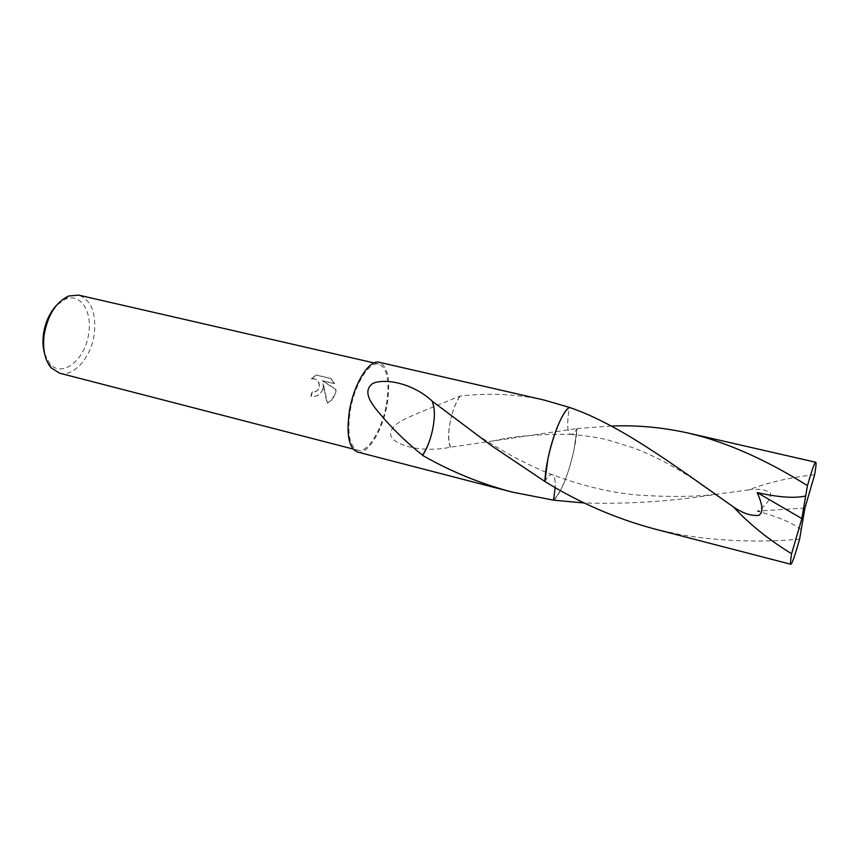 <?xml version="1.0" encoding="UTF-8"?>
<svg xmlns="http://www.w3.org/2000/svg" width="859" height="859" viewBox="0 0 859 859"><rect width="100%" height="100%" fill="white"/><g stroke="black" fill="none" stroke-linecap="round" stroke-linejoin="round"><path stroke-width="0.64" stroke-dasharray="4.29 3.22" d="M323.145 389.041L323.317 383.694L327.44 403.129L331.445 400.412L335.858 392.123L336.03 389.406L322.673 380.741L334.634 383.608L330.973 378.475L316.252 374.964L311.72 378.808C317.486 378.733 319.978 381.826 319.204 388.096L317.497 390.534L315.21 391.779L312.375 391.822L311.28 396.171C314.491 396.858 317.411 396.106 320.042 393.916L323.145 389.041M59.529 373.16C73.928 377.391 91.419 356.925 94.318 333.743C96.391 312.762 91.14 299.888 78.566 295.109M386.453 404.353C389.922 381.536 387.388 368.092 378.84 364.033C369.349 360.963 354.563 384.36 350.268 410.452C347.036 433.28 349.549 446.551 357.806 450.256C367.77 453.369 382.201 429.607 386.453 404.353M44.614 353.758L49.704 363.518C62.073 378.84 85.76 359.341 88.745 333.024C92.289 311.205 80.327 292.747 65.413 299.147L56.393 305.46M544.112 400.058C516.27 394.034 488.18 392.724 459.844 396.149L420.266 412.234C409.582 417.281 388.934 423.326 390.802 435.857C394.141 444.898 420.717 453.23 450.331 447.249L577.033 428.544L574.08 449.397C568.508 474.587 561.679 491.509 553.593 500.174C561.668 491.509 568.497 474.587 574.07 449.397L577.023 428.555C574.553 432.915 572.416 434.879 570.623 434.439C567.165 432.302 566.768 423.283 569.41 407.391L569.399 407.402C562.613 411.407 552.562 435.341 547.827 459.468M553.593 500.174C563.042 492.69 575.551 454.046 577.033 428.555C574.553 432.915 572.416 434.89 570.612 434.45C567.165 432.302 566.757 423.283 569.41 407.391L568.841 407.8M357.323 451.974C367.706 455.216 382.706 430.488 387.141 404.235C390.748 380.505 388.096 366.525 379.206 362.294M311.334 378.851L315.854 375.007L330.586 378.508L334.258 383.651L322.286 380.784L335.665 389.449C335.74 393.712 334.215 397.384 331.069 400.466L327.054 403.193L322.941 383.737C323.703 387.774 322.608 391.189 319.666 393.959C317.025 396.16 314.104 396.912 310.894 396.224L311.989 391.876L314.834 391.822L317.121 390.587C322.383 386.453 317.003 376.843 311.334 378.851L311.72 378.808M450.331 447.249C447.646 440.495 448.076 430.026 451.609 415.82C448.173 429.897 447.797 440.248 450.492 446.852M459.866 396.407C456.601 401.217 453.842 407.703 451.576 415.853L451.609 415.82M459.844 396.149C456.569 401.067 453.81 407.638 451.576 415.853M544.885 481.48L544.885 481.491C547.677 476.627 550.05 474.329 552.004 474.608C554.431 475.328 555.483 479.644 555.161 487.547C555.494 479.633 554.442 475.317 552.015 474.597C550.05 474.329 547.677 476.616 544.885 481.48M432.517 401.411C435.492 408.97 435.137 420.03 431.454 434.6M654.408 528.94L681.144 534.781C719.348 541.202 758.83 542.673 799.589 539.173M814.633 474.737C790.065 477.389 768 482.457 748.457 489.931L718.06 494.043C672.984 501.291 628.434 504.276 584.399 503.009M577.033 428.555L611.297 426.043M801.243 529.756C792.32 522.755 777.653 516.549 757.251 511.148C766.464 505.232 770.877 499.143 770.48 492.883C765.262 489.426 757.928 488.449 748.457 489.931M804.926 508.045L757.251 511.148M378.84 364.033L374.03 362.928M65.413 299.147L68.559 296.033M492.744 441.064C514.176 436.061 540.139 433.849 570.623 434.439M715.45 494.312C696.273 496.76 671.502 497.093 641.158 495.31C613.133 493.291 583.411 486.387 552.015 474.597C539.677 469.927 525.354 463.162 509.054 454.314C492.701 444.962 479.687 436.812 469.991 429.854M49.704 363.518L51.068 367.727M357.806 450.256L353.028 449.021M570.612 434.45C584.786 435.492 597.22 437.338 607.936 439.991L633.394 447.872C655.557 456.419 672.618 465.567 697.068 481.319M718.06 494.043L715.901 494.269"/><path stroke-width="1.29" d="M374.03 362.928L78.566 295.109L68.559 296.033C55.846 302.196 47.707 315.189 44.12 335.01C42.499 349.151 44.818 360.061 51.068 367.727L59.529 373.16L353.028 449.021M56.393 305.46C49.564 312.848 45.248 322.404 43.455 334.119C42.52 341.324 42.907 347.863 44.614 353.758M568.841 407.8C562.065 412.642 552.423 436.039 547.827 459.468L544.885 481.491C579.267 502.719 615.774 518.535 654.408 528.94L790.838 564.277L791.665 563.375C793.351 560.111 795.992 552.047 799.589 539.173L804.926 508.045L814.633 474.737C816.018 466.781 816.383 462.614 815.728 462.26L815.277 462.572C813.849 464.612 811.25 472.3 807.46 485.636L805.656 496.008C794.629 498.499 778.479 497.35 757.198 492.572C760.569 500.518 765.176 511.728 758.604 515.421C750.949 516.012 742.606 513.199 733.565 506.993L728.647 503.567C670.654 462.679 618.587 424.142 569.41 407.391L544.112 400.058L379.206 362.294C369.349 359.105 353.962 383.436 349.495 410.581C346.145 434.321 348.754 448.119 357.323 451.974L512.211 492.089C480.825 483.81 450.954 471.58 422.596 455.41L422.574 455.141C409.002 444.554 396.321 432.582 384.531 419.213C375.963 408.97 359.824 393.046 372.613 383.554C384.402 377.981 412.846 382.899 432.517 401.411L491.262 445.531L544.874 481.48L547.827 459.468M584.399 503.009L553.593 500.174L555.161 487.547L553.593 500.174L512.211 492.089M422.596 455.41C426.204 449.976 429.146 443.029 431.443 434.547L431.454 434.6C435.03 420.148 435.32 409.228 432.335 401.829M422.574 455.141C426.161 449.826 429.124 442.965 431.443 434.547M611.297 426.043C636.669 424.99 662.268 427.32 688.091 433.022L702.662 436.769C736.464 446.701 771.403 462.99 807.46 485.636M569.41 407.391C560.165 412.223 545.884 454.905 544.885 481.48M805.656 496.008L801.855 518.578L791.601 553.744C790.495 560.53 790.237 564.041 790.838 564.277M791.601 553.744C768.569 539.602 749.22 524.022 733.565 506.993M801.855 518.578L757.198 492.572M815.728 462.26L688.091 433.022M697.068 481.319L728.647 503.567"/></g></svg>
